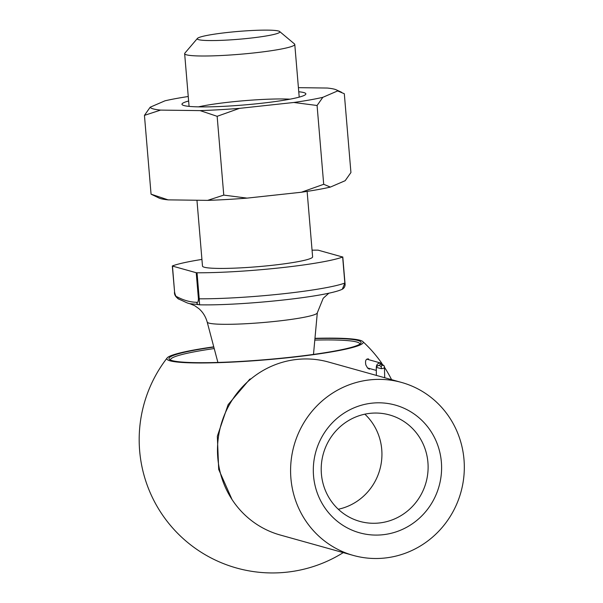 <?xml version="1.0" encoding="UTF-8"?>
<svg xmlns="http://www.w3.org/2000/svg" width="603" height="603" viewBox="0 0 603 603"><rect width="100%" height="100%" fill="white"/><g stroke="black" fill="none" stroke-linecap="round" stroke-linejoin="round"><path stroke-width="0.9" d="M201.93 259.418A89.794 8.495 -4.8 0 0 172.45 265.915L174.591 292.101C175.262 295.327 176.068 296.895 177.011 296.797C183.727 300.354 190.284 302.186 196.691 302.291C197.701 302.932 198.281 301.756 198.425 298.756L196.231 272.722L197.038 272.782A89.794 8.495 -4.8 0 0 342.655 257.021L318.067 250.147A89.794 8.495 -4.8 0 0 312.06 250.17M197.038 272.782L199.224 298.817A89.794 8.495 -4.8 0 0 344.841 283.056L344.976 282.965C345.444 285.814 344.554 287.902 342.3 289.236L344.841 283.056L342.655 257.021M198.425 298.756L199.224 298.817L199.585 304.741M228.07 32.411A41.441 3.92 -4.8 0 0 197.422 38.419A41.441 3.92 -4.8 0 0 238.894 39.248A41.441 3.92 -4.8 0 0 279.641 31.514A41.441 3.92 -4.8 0 0 228.07 32.411M197.422 38.419L184.857 53.154A55.257 5.231 -4.8 0 0 184.646 53.667A55.257 5.231 -4.8 0 0 240.152 54.255A55.257 5.231 -4.8 0 0 294.777 44.418A55.257 5.231 -4.8 0 0 294.49 43.951L279.641 31.514M196.955 200.241L202.487 266.089A55.257 5.231 -4.8 0 0 257.986 266.677A55.257 5.231 -4.8 0 0 312.618 256.84L307.123 191.392M196.231 272.722L172.405 266.066M196.224 304.304L189.817 303.686C186.312 302.834 186.591 302.487 178.933 299.163L178.933 299.163A2.766 2.668 105.6 0 1 177.011 296.797M196.691 302.291A2.766 2.668 105.6 0 0 198.613 304.666L199.608 304.817C241.456 305.759 326.668 296.962 342.316 289.221M441.366 462.026A66.307 63.978 105.6 0 0 340.718 415.437A66.307 63.978 105.6 0 0 350.283 529.374A66.307 63.978 105.6 0 0 441.366 462.026M369.978 379.86A89.794 86.636 105.6 0 0 291 461.853A89.794 86.636 105.6 0 0 353.298 555.423A89.794 86.636 105.6 0 0 460.896 492.252A89.794 86.636 105.6 0 0 401.621 382.46A89.794 86.636 105.6 0 0 369.978 379.86M401.621 382.46L328.507 362.034A89.794 86.636 105.6 0 0 296.864 359.441A89.794 86.636 105.6 0 0 217.894 441.426A89.794 86.636 105.6 0 0 280.184 535.004L353.298 555.423M368.508 358.913C365.878 358.762 365.003 360.798 365.87 365.003L367.611 368.064L369.405 369.202M213.764 346.831A98.53 9.324 -4.8 0 0 167.144 357.948A98.53 9.324 -4.8 0 0 289.983 357.519A98.53 9.324 -4.8 0 0 362.787 341.524A98.53 9.324 -4.8 0 0 314.97 338.336M314.947 338.569A96.405 9.12 175.2 0 1 360.737 343.378A96.405 9.12 175.2 0 1 289.44 357.368A96.405 9.12 175.2 0 1 169.473 359.441A96.405 9.12 175.2 0 1 213.824 347.064M359.833 344.14A95.018 8.992 -4.8 0 0 359.833 343.966A95.018 8.992 -4.8 0 0 314.804 340.1M214.216 348.549A95.018 8.992 -4.8 0 0 170.461 359.863A95.018 8.992 -4.8 0 0 170.491 360.036M427.919 462.395A55.257 53.313 105.6 0 0 389.53 414.939A55.257 53.313 105.6 0 0 323.314 453.818A55.257 53.313 105.6 0 0 359.787 521.384A55.257 53.313 105.6 0 0 427.919 462.395M338.291 509.249A55.257 53.313 105.6 0 0 381.744 449.499A55.257 53.313 105.6 0 0 364.853 414.171M298.756 91.762A62.169 5.879 175.2 0 1 305.631 94.445A62.169 5.879 175.2 0 1 259.659 103.467A62.169 5.879 175.2 0 1 182.294 104.801A62.169 5.879 175.2 0 1 188.626 101.002M298.41 87.661L327.263 88.038A94.113 8.902 175.2 0 1 336.301 89.839A94.113 8.902 175.2 0 1 337.635 90.932L322.831 97.324A94.113 8.902 175.2 0 1 293.819 102.48L239.481 108.359A94.113 8.902 175.2 0 1 200.098 110.613L160.564 110.1A94.113 8.902 175.2 0 1 150.192 107.198L164.996 100.807A94.113 8.902 175.2 0 1 188.249 96.51M168.101 199.864A94.113 8.902 175.2 0 1 159.071 198.063L151.059 194.166L168.101 199.864L207.636 200.377L223.766 195.108L247.026 198.123L301.357 192.244L323.698 184.292L330.369 187.088L345.172 180.696L350.931 172.533L344.313 93.729L337.635 90.932M160.564 110.1L144.441 115.369L150.192 107.198M239.481 108.359L217.148 116.311L200.098 110.613M322.831 97.324L317.08 105.495L293.819 102.48M323.698 184.292L317.08 105.495M223.766 195.108L217.148 116.311M151.059 194.166L144.441 115.369M330.369 187.088A94.113 8.902 175.2 0 1 301.357 192.244M247.026 198.123A94.113 8.902 175.2 0 1 207.636 200.377M289.99 99.178A55.257 5.231 -4.8 0 0 230.497 102.013A55.257 5.231 -4.8 0 0 198.508 106.859M376.227 369.797L376.332 367.061C376.483 364.687 377.674 363.338 379.92 363.021L381.767 363.39M384.45 367.197L384.706 377.734M391.573 379.649A133.308 133.308 0 0 0 384.45 367.227L384.382 366.564A2.766 1.771 169.7 0 1 384.39 366.956C384.593 367.905 383.591 368.478 381.382 368.659L376.302 367.408L376.362 375.405M249.695 379.295L228.13 404.651L217.336 436.21L218.693 469.435L232.027 499.518M366.828 359.162L381.149 363.164L384.284 366.172A2.766 2.766 0 0 1 384.382 366.564A2.766 1.771 169.7 0 0 382.114 365.252L380.433 363.963L379.453 365.373A2.766 1.681 161.3 0 0 376.4 367.317A2.766 1.997 18.6 0 1 376.332 367.061A2.766 1.771 -10.3 0 1 379.453 365.373L381.134 366.662L382.114 365.252A2.766 1.681 -18.7 0 1 384.284 366.172L384.284 366.172A2.766 1.681 -18.7 0 1 384.33 366.36M189.885 303.708L194.716 305.698L198.922 308.683C202.894 312.143 205.653 316.605 207.198 322.062A55.257 5.231 -4.8 0 0 262.682 322.567A55.257 5.231 -4.8 0 0 317.306 312.821L323.2 298.289L328.921 293.126M174.591 292.101L172.315 266.006M381.134 366.662A2.766 0.693 87.4 0 1 381.382 368.659M379.92 363.021A2.766 0.693 87.4 0 1 380.433 363.963M299.209 97.128L294.777 44.418M189.078 106.377L184.646 53.667M313.492 354.413L317.306 312.821M217.894 362.441L207.198 322.062M344.976 282.965L342.79 256.923M174.501 292.048C174.222 294.754 175.699 297.128 178.933 299.163M195.967 304.289L198.613 304.666M167.152 357.941A133.308 133.308 0 0 0 343.25 552.619M381.925 363.466A133.308 133.308 0 0 0 362.78 341.524M336.301 89.839L341.584 92.274M367.513 367.958L376.242 370.393M249.529 379.31L251.21 378.692"/></g></svg>
